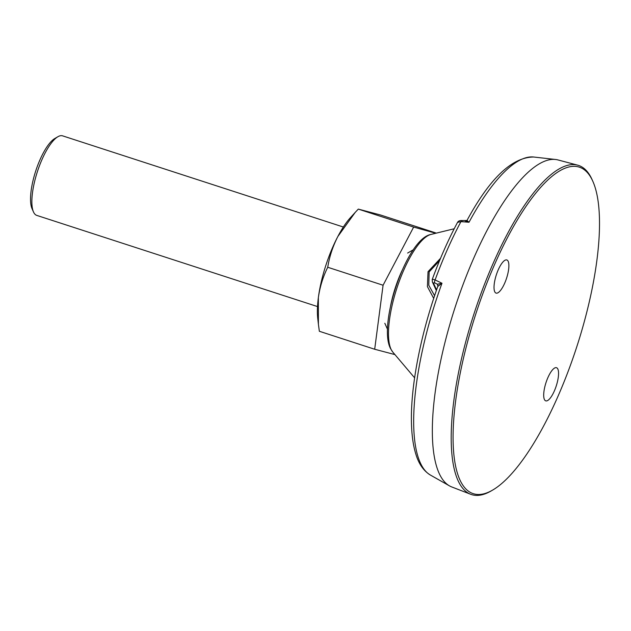 <?xml version="1.0" encoding="UTF-8"?>
<svg xmlns="http://www.w3.org/2000/svg" width="631" height="631" viewBox="0 0 631 631"><rect width="100%" height="100%" fill="white"/><g stroke="black" fill="none" stroke-linecap="round" stroke-linejoin="round"><path stroke-width="0.95" d="M343.351 227.026L62.619 135.854A41.82 12.935 108 0 0 57.918 136.714L54.85 138.489A39.027 12.068 108 0 0 40.116 159.493A39.027 12.068 108 0 0 32.047 208.695L33.482 211.937A41.82 12.935 108 0 0 36.787 215.4L317.519 306.571M57.918 136.714A41.82 12.935 108 0 0 42.135 159.217A41.82 12.935 108 0 0 33.482 211.937M544.395 399.47A17.423 5.387 -72 0 1 546.935 379.972A17.423 5.387 -72 0 1 556.51 367.707A17.423 5.387 -72 0 1 557.859 369.096A17.423 5.387 -72 0 1 555.319 388.586A17.423 5.387 -72 0 1 545.744 400.859A17.423 5.387 -72 0 1 544.395 399.47M494.72 291.711A17.423 5.387 -72 0 1 497.26 272.221A17.423 5.387 -72 0 1 506.835 259.956A17.423 5.387 -72 0 1 508.184 261.337A17.423 5.387 -72 0 1 505.644 280.834A17.423 5.387 -72 0 1 496.069 293.099A17.423 5.387 -72 0 1 494.72 291.711M495.232 263.048A171.664 53.083 108 0 0 453.09 434.783A171.664 53.083 108 0 0 492.566 490.129A171.664 53.083 108 0 0 557.339 397.767A171.664 53.083 108 0 0 592.848 181.342A171.664 53.083 108 0 0 495.232 263.048M492.566 490.129L491.028 491.021A173.06 53.517 -72 0 1 470.71 494.286A173.06 53.517 -72 0 1 493.718 262.086A173.06 53.517 -72 0 1 577.61 165.141A173.06 53.517 -72 0 1 592.13 179.725L592.848 181.342M470.71 494.286L451.725 486.943A171.94 53.17 -72 0 1 449.485 485.878A171.94 53.17 -72 0 1 474.583 256.249A171.94 53.17 -72 0 1 555.493 159.477A171.94 53.17 -72 0 1 557.922 159.927L577.61 165.141M437.977 286.348L441.984 283.248L435.106 279.951C432.819 279.123 431.904 279.107 432.369 279.912M440.548 258.284L428.031 271.693L427.408 286.616L433.702 298.4M439.547 260.682L429.135 271.929L428.78 285.259L434.601 295.694M390.581 305.925A50.18 15.515 -72 0 1 400.961 272.963A50.18 15.515 -72 0 1 402.089 270.486M436.344 290.56L432.353 281.899L432.227 279.494C439.846 258.742 448.278 239.701 457.538 222.38L460.953 221.623L469.014 222.262L466.995 220.448L466.948 220.976M438.032 285.811L437.472 284.21L434.783 282.933L433.387 282.988L436.581 289.897M437.875 286.206L437.472 284.21L441.984 283.248A167.523 51.805 -72 0 0 430.381 475.04L449.485 485.878M555.493 159.477L533.66 157.016A167.523 51.805 -72 0 0 469.014 222.262L465.473 221.031M466.995 220.448L466.979 220.479C489.774 178.36 512.001 157.206 533.66 157.016M437.441 284.794L437.985 285.906C420.214 335.455 409.984 389.059 411.538 425.562C411.956 436.589 413.376 446.054 415.797 453.973C418.7 463.848 423.567 470.868 430.381 475.04M435.769 233.265L413.644 227.081L383.08 285.236L374.688 349.251L394.935 354.598M374.688 349.251L319.349 331.275L318.403 324.224L318.363 297.587A64.125 19.829 -72 0 1 337.845 236.507C332.782 246.453 329.414 256.707 327.741 267.26C323.064 276.623 319.933 286.726 318.363 297.587A64.125 19.829 -72 0 0 317.74 318.387L318.403 324.224M383.08 285.236L327.741 267.26M413.644 227.081L358.305 209.106L355.158 212.466L337.845 236.507A64.125 19.829 -72 0 1 350.473 217.6L355.158 212.466M435.816 232.942L380.477 214.974L358.305 209.106M430.957 234.44C406.821 238.636 377.646 324.531 390.565 348.635L392.766 352.043A62.942 19.466 -72 0 1 391.196 349.598A62.942 19.466 -72 0 1 403.95 269.674A62.942 19.466 -72 0 1 430.957 234.44L454.202 228.761M434.783 282.933A2.784 1.38 115.4 0 1 435.106 279.951A165.858 51.292 -72 0 1 447.411 249.45A165.858 51.292 -72 0 1 460.953 221.623L462.326 220.779M457.538 222.38C458.287 221.016 459.754 220.4 461.931 220.535L466.964 220.503M432.353 281.899A2.784 2.516 -24.8 0 0 433.387 282.988M392.766 352.043L414.614 377.819M384.823 323.269L387.521 329.343M407.626 253.055L413.376 249.734"/></g></svg>
